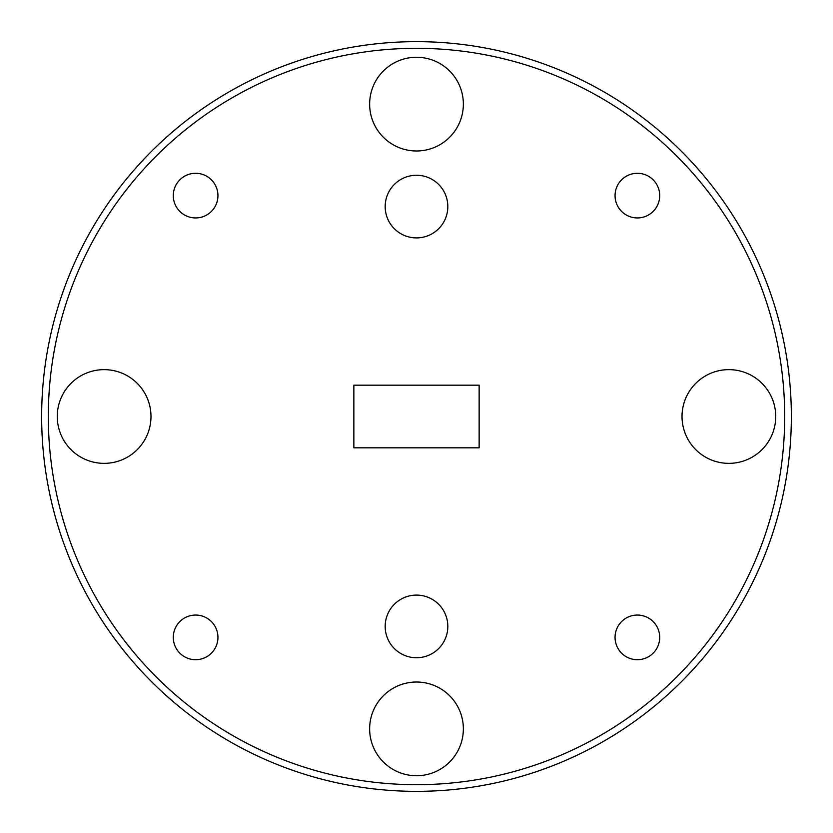<?xml version="1.0" encoding="UTF-8"?>
<svg xmlns="http://www.w3.org/2000/svg" width="833" height="833" viewBox="0 0 833 833"><rect width="100%" height="100%" fill="white"/><g stroke="black" fill="none" stroke-linecap="round" stroke-linejoin="round"><path stroke-width="1.25" d="M447.821 626.416A31.321 31.321 0 0 0 416.5 595.095A31.321 31.321 0 0 0 385.179 626.416A31.321 31.321 0 0 0 416.5 657.737A31.321 31.321 0 0 0 447.821 626.416M447.821 206.584A31.321 31.321 0 0 0 416.5 175.263A31.321 31.321 0 0 0 385.179 206.584A31.321 31.321 0 0 0 416.5 237.905A31.321 31.321 0 0 0 447.821 206.584M48.314 416.5A368.186 368.186 0 0 0 416.5 784.686A368.186 368.186 0 0 0 784.686 416.5A368.186 368.186 0 0 0 416.5 48.314A368.186 368.186 0 0 0 48.314 416.5M791.35 416.5A374.85 374.85 0 0 1 416.5 791.35A374.85 374.85 0 0 1 41.65 416.5A374.85 374.85 0 0 1 416.5 41.65A374.85 374.85 0 0 1 791.35 416.5M463.356 728.875A46.856 46.856 0 0 0 416.5 682.019A46.856 46.856 0 0 0 369.644 728.875A46.856 46.856 0 0 0 416.5 775.731A46.856 46.856 0 0 0 463.356 728.875M775.731 416.5A46.856 46.856 0 0 0 728.875 369.644A46.856 46.856 0 0 0 682.019 416.5A46.856 46.856 0 0 0 728.875 463.356A46.856 46.856 0 0 0 775.731 416.5M463.356 104.125A46.856 46.856 0 0 0 416.5 57.269A46.856 46.856 0 0 0 369.644 104.125A46.856 46.856 0 0 0 416.5 150.981A46.856 46.856 0 0 0 463.356 104.125M150.981 416.5A46.856 46.856 0 0 0 104.125 369.644A46.856 46.856 0 0 0 57.269 416.5A46.856 46.856 0 0 0 104.125 463.356A46.856 46.856 0 0 0 150.981 416.5M217.944 637.38A22.324 22.324 0 0 0 195.62 615.056A22.324 22.324 0 0 0 173.295 637.38A22.324 22.324 0 0 0 195.62 659.705A22.324 22.324 0 0 0 217.944 637.38M659.705 195.62A22.324 22.324 0 0 0 637.38 173.295A22.324 22.324 0 0 0 615.056 195.62A22.324 22.324 0 0 0 637.38 217.944A22.324 22.324 0 0 0 659.705 195.62M659.705 637.38A22.324 22.324 0 0 0 637.38 615.056A22.324 22.324 0 0 0 615.056 637.38A22.324 22.324 0 0 0 637.38 659.705A22.324 22.324 0 0 0 659.705 637.38M217.944 195.62A22.324 22.324 0 0 0 195.62 173.295A22.324 22.324 0 0 0 173.295 195.62A22.324 22.324 0 0 0 195.62 217.944A22.324 22.324 0 0 0 217.944 195.62M479.142 385.179L479.142 447.821L353.858 447.821L353.858 385.179L479.142 385.179"/></g></svg>

